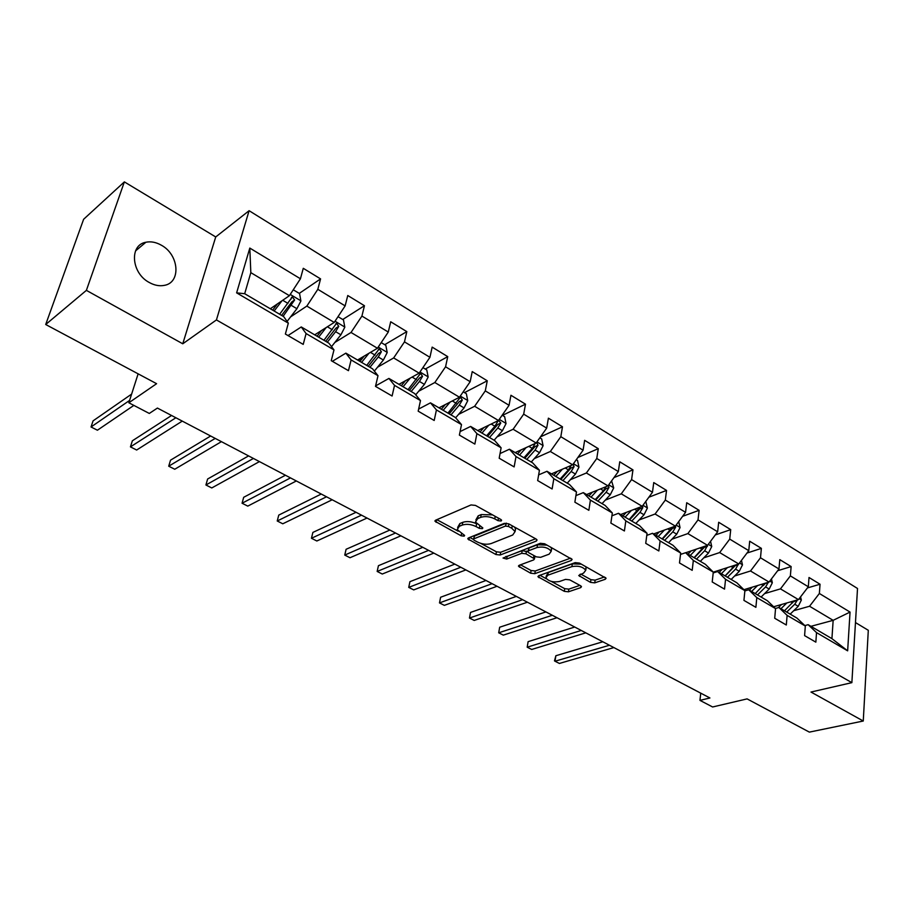 <?xml version="1.0" encoding="UTF-8"?>
<svg xmlns="http://www.w3.org/2000/svg" width="914" height="914" viewBox="0 0 914 914"><rect width="100%" height="100%" fill="white"/><g stroke="black" fill="none" stroke-linecap="round" stroke-linejoin="round"><path stroke-width="1.37" d="M501.089 521.003L501.603 520.226L500.872 519.495L475.463 505.408L471.018 504.939L435.612 520.203L434.973 521.231L461.159 535.81L464.141 536.141L464.609 535.433L457.206 529.594L459.319 526.315L462.244 525.082C466.517 523.745 471.133 524.248 476.091 526.578L479.324 528.349L482.364 528.669L482.843 527.938L475.463 522.054L477.679 518.626L480.684 517.37C485.06 515.987 489.755 516.49 494.76 518.866L498.016 520.672L501.089 521.003M161.447 245.26C156.123 242.221 150.947 241.216 145.897 242.244C129.103 244.963 131.319 273.172 149.245 282.483C154.409 285.351 159.402 286.31 164.246 285.385C181.246 282.712 179.167 254.789 161.447 245.26M590.524 582.378L594.74 582.858L605.262 579.282L606.085 578.242L579.487 563.104L575.192 562.624L538.643 575.74L537.912 576.711L564.315 591.335L568.439 591.804L580.71 587.633L581.487 586.651L580.596 585.771L569.73 579.853L565.538 579.385L559.448 581.51C553.164 582.549 548.629 581.327 545.829 577.831L547.817 575.214L571.901 566.611C578.299 565.503 582.915 566.726 585.748 570.29L583.6 573.067L578.733 575.512L590.524 582.378L590.935 579.67L595.14 580.15L604.474 576.963M86.384 290.366L182.766 343.79L215.727 236.955L124.361 181.886L86.384 290.366L45.7 324.504L156.602 383.697L128.84 402.777L149.302 413.448L157.414 408.067L709.927 697.976L699.964 700.375L712.623 706.979L747.104 698.89L809.347 732.114L863.262 721.02L868.3 630.294L855.47 622.56M182.766 343.79L216.435 319.934L851.871 682.655L810.981 692.047L863.262 721.02M536.312 541.099L537.066 540.014L536.084 539.032L508.71 523.848L504.311 523.368L468.505 537.935L467.842 538.94L495.936 554.535L500.164 555.004L536.312 541.099L536.598 539.374M544.653 543.784L572.118 559.425L571.319 560.476L534.816 573.672L530.646 573.204L518.512 566.257L519.232 565.275L533.742 559.882L534.484 558.865L525.984 553.804L521.723 553.336L506.676 559.048L503.031 558.043L540.311 543.304L544.653 543.784M45.7 324.504L83.631 219.269L124.361 181.886M216.435 319.934L249.099 210.7L857.515 588.479L851.871 682.655M807.428 587.931L820.041 584.24L809.016 577.499L808.319 586.777L790.37 575.889L791.136 566.566L779.791 559.631L778.979 568.988L760.494 557.78L761.373 548.366L749.686 541.225L748.772 550.674L729.726 539.123L730.72 529.629L718.678 522.271L717.65 531.788L698.022 519.883L699.119 510.32L686.711 502.734L685.557 512.331L665.323 500.061L666.546 490.407L653.75 482.581L652.47 492.269L631.585 479.599L632.956 469.865L619.749 461.787L618.332 471.567L596.773 458.485L598.282 448.671L584.64 440.331L583.086 450.191L560.83 436.686L562.476 426.781L548.4 418.166L546.686 428.106L523.688 414.156L525.493 404.171L510.937 395.271L509.064 405.302L485.288 390.872L487.265 380.795L472.218 371.598L470.173 381.709L445.575 366.788L447.734 356.631L432.162 347.114L429.934 357.305L404.479 341.87L406.821 331.622L390.701 321.774L388.279 332.045L361.921 316.061L364.458 305.722L347.766 295.519L345.138 305.882L317.821 289.315L320.574 278.896L303.277 268.316L300.432 278.77L249.808 248.071L236.623 292.857L244.689 293.714L283.671 316.61L288.333 323.156L285.374 334.033L303.219 344.395L306.087 333.553L301.266 326.949L328.903 343.184L333.987 349.902L331.256 360.676L348.463 370.673L351.102 359.933L345.869 353.147L372.535 368.81L378.008 375.688L375.494 386.382L392.095 396.013L394.528 385.365L388.918 378.43L414.659 393.557L420.486 400.583L418.178 411.174L434.196 420.474L436.435 409.918L430.483 402.846L455.355 417.458L461.501 424.61L459.376 435.098L474.857 444.09L476.902 433.624L470.63 426.427L494.668 440.548L501.123 447.826L499.181 458.222L514.136 466.905L516.01 456.543L509.441 449.231L532.691 462.884L539.431 470.264L537.661 480.57L552.113 488.967L553.827 478.696L546.983 471.281L569.491 484.489L576.483 491.972L574.872 502.186L588.856 510.309L590.41 500.129L583.315 492.623L605.102 505.419L612.334 512.971L610.872 523.094L624.411 530.965L625.816 520.877L618.504 513.28L639.594 525.676L647.055 533.319L645.73 543.339L658.845 550.959L660.114 540.962L652.573 533.296L673.024 545.315L680.679 553.016L679.49 562.955L692.195 570.336L693.338 560.431L685.614 552.707L705.437 564.349L713.286 572.118L712.212 581.967L724.528 589.119L725.556 579.305L717.639 571.513L736.878 582.812L744.887 590.638L743.939 600.395L755.889 607.33L756.792 597.607L748.715 589.77L767.383 600.738L775.552 608.598L774.718 618.264L786.314 625.005L787.114 615.373L778.877 607.49L796.997 618.127L805.325 626.033L804.594 635.618L815.848 642.154L816.533 632.614L808.159 624.685L831.923 638.646L833.157 620.332L809.553 606.245L793.729 610.701M820.041 584.24L819.367 593.483L850.043 612.083L847.644 650.837L816.533 632.614M805.325 626.033L787.114 615.373M775.552 608.598L756.792 597.607M744.887 590.638L725.556 579.305M713.286 572.118L693.338 560.431M680.679 553.016L660.114 540.962M647.055 533.319L625.816 520.877M612.334 512.971L590.41 500.129M576.483 491.972L553.827 478.696M539.431 470.264L516.01 456.543M501.123 447.826L476.902 433.624M461.501 424.61L436.435 409.918M420.486 400.583L394.528 385.365M378.008 375.688L351.102 359.933M333.987 349.902L306.087 333.553M288.333 323.156L236.623 292.857M764.607 593.597L780.465 588.879L798.459 599.618L773.644 606.759M775.426 608.473L778.877 607.49M798.459 599.618L808.319 586.777M780.465 588.879L790.37 575.889M734.616 575.991L750.52 570.987L769.051 582.058L743.927 589.69M744.864 590.935L748.715 589.77M769.051 582.058L778.979 568.988M750.52 570.987L760.494 557.78M703.734 557.86L719.661 552.57L738.763 563.972L713.274 572.153M713.194 572.941L717.639 571.513M738.763 563.972L748.772 550.674M719.661 552.57L729.726 539.123M671.916 539.203L687.865 533.593L707.55 545.338L685.706 552.753M680.519 554.432L685.614 552.707M707.55 545.338L717.65 531.788M687.865 533.593L698.022 519.883M639.103 519.963L655.087 514.022L675.377 526.133L653.659 533.936M646.781 535.387L652.573 533.296M675.377 526.133L685.557 512.331M655.087 514.022L665.323 500.061M605.274 500.141L621.269 493.823L642.211 506.322L620.64 514.536M611.923 515.793L618.504 513.28M642.211 506.322L652.47 492.269M621.269 493.823L631.585 479.599M570.347 479.701L586.377 472.995L607.981 485.894L586.571 494.531M575.9 495.628L583.315 492.623M607.981 485.894L618.332 471.567M586.377 472.995L596.773 458.485M534.302 458.622L550.342 451.482L572.655 464.803L551.439 473.898M538.643 474.88L546.983 471.281M572.655 464.803L583.086 450.191M550.342 451.482L560.83 436.686M497.045 436.858L513.12 429.249L536.164 443.016L515.165 452.59M500.061 453.55L509.441 449.231M536.164 443.016L546.686 428.106M513.12 429.249L523.688 414.156M458.554 414.396L474.64 406.273L498.473 420.509L477.702 430.585M460.085 431.602L470.63 426.427M498.473 420.509L509.064 405.302M474.64 406.273L485.288 390.872M418.726 391.203L434.836 382.52L459.491 397.236L438.983 407.838M418.635 409.061L430.483 402.846M459.491 397.236L470.173 381.709M434.836 382.52L445.575 366.788M377.516 367.234L393.66 357.934L419.172 373.163L398.961 384.337M375.597 385.914L388.918 378.43M419.172 373.163L429.934 357.305M393.66 357.934L404.479 341.87M334.821 342.487L351.022 332.468L377.436 348.245L357.557 360.013M332.342 361.316L345.869 353.147M377.436 348.245L388.279 332.045M351.022 332.468L361.921 316.061M290.583 316.895L306.841 306.087L334.216 322.436L314.702 334.844M288.001 335.564L301.266 326.949M334.216 322.436L345.138 305.882M306.841 306.087L317.821 289.315M249.808 248.071L250.824 272.646L289.418 295.69L270.315 308.761M289.418 295.69L300.432 278.77M215.727 236.955L249.099 210.7M700.741 693.155L699.964 700.375M138.128 373.837L128.84 402.777M250.824 272.646L244.689 293.714M810.947 626.319L833.157 620.332L850.043 612.083M804.846 625.587L808.159 624.685M847.644 650.837L831.923 638.646M809.553 606.245L819.367 593.483M290.503 299.369L291.178 298.912M299.266 293.394L320.574 278.896M316.678 335.998L317.764 335.312M342.739 319.489L364.458 305.722M358.197 360.39L363.041 357.523M384.714 344.692L406.821 331.622M425.284 369.05L447.734 356.631M464.518 392.609L487.265 380.795M502.472 415.39L525.493 404.171M540.517 436.846L562.476 426.781M577.877 457.48L598.282 448.671M613.968 477.599L632.956 469.865M648.86 497.216L666.546 490.407M682.621 516.319L699.119 510.32M715.296 534.941L730.72 529.629M746.966 553.073L761.373 548.366M777.654 570.736L791.136 566.566M492.532 514.879L481.221 514.571L480.684 517.37M475.874 519.883L478.205 515.839L481.221 514.571M476.617 523.802C471.658 521.471 467.043 520.98 462.781 522.317L462.244 525.082M457.617 527.492L459.856 523.551L462.781 522.317M436.846 519.678L458.222 531.205M480.833 543.407L496.439 551.816L500.644 552.284L535.615 538.769M469.762 537.432L473.395 539.386M508.424 526.43L505.351 526.098L473.886 538.826L473.418 539.534L474.149 540.254L477.508 542.059C482.352 544.321 486.888 544.824 491.138 543.556L512.72 535.01L515.073 531.571L511.806 528.303L508.424 526.43L508.87 523.928M506.447 523.162L505.351 526.098M473.509 539.089L474.412 536.084L505.853 523.311M514.913 531.183L515.565 528.783L514.331 526.967M570.576 558.157L535.261 570.987L534.816 573.672M520.5 564.806L531.091 570.519L535.261 570.987M534.85 556.729L534.484 558.865M527.846 551.827L522.202 550.605L507.156 556.34L506.676 559.048M505.83 556.477L507.156 556.34M549.131 554.17L551.188 551.336C548.251 547.6 543.544 546.321 537.066 547.509L528.566 550.742L527.835 551.77L528.806 552.742L536.347 556.866L540.608 557.334L549.131 554.17M550.891 550.708L551.645 548.583L550.594 547.075M547.086 545.132L537.523 544.755L537.066 547.509M527.938 551.165L529.035 547.989L537.523 544.755M580.733 574.072L590.935 579.67M585.406 569.616L586.16 567.56L585.417 566.394M581.373 564.144L572.324 563.881L571.901 566.611M546.069 576.368L548.263 572.518L572.324 563.881M551.245 581.395L564.726 588.662L568.851 589.13L579.864 585.371M539.923 575.283L546.366 578.756M277.445 303.882L272.658 310.143M281.98 300.786L274.143 311.023M293.257 289.795L299.575 293.577L300.9 300.98L296.913 308.704L287.099 321.42M131.627 394.094L93.068 420.863L91.034 426.987L97.421 430.208L133.867 405.393M283.112 316.29L294.616 300.009L292.343 296.867L279.65 314.256M294.616 300.009L291.84 301.894L281.603 315.399M129.605 400.412L91.034 426.987M321.568 330.48L317.055 336.226M326.195 327.532L318.643 337.152M338.02 316.667L343.47 319.934L344.807 327.223L340.899 334.81L331.531 346.646M171.546 415.493L132.359 440.799L130.439 446.877L136.654 450.019L182.263 421.114M327.292 342.236L335.621 331.679L338.763 326.344L336.592 323.27L323.944 340.271M338.763 326.344L335.929 328.137L325.692 341.299M175.876 417.755L130.439 446.877M364.206 356.083L359.922 361.396M368.913 353.284L361.59 362.378M381.218 342.59L385.845 345.366L387.205 352.553L383.377 360.025L374.363 371.107M210.643 436.001L170.53 460.176L168.713 466.209L174.745 469.248L221.428 441.656M369.942 367.291L378.282 356.997L381.378 351.764L379.31 348.76L366.72 365.394M381.378 351.764L378.487 353.467L368.262 366.297M215.224 438.412L168.713 466.209M405.416 380.761L401.326 385.719M410.203 378.122L403.074 386.748M422.919 367.634L426.781 369.953L428.152 377.036L424.404 384.383L415.71 394.825M248.597 455.915L207.627 479.005L205.913 484.991L211.774 487.95L259.427 461.604M411.151 391.489L419.48 381.458L422.531 376.317L420.566 373.38L408.032 389.661M422.531 376.317L419.595 377.928L409.392 390.461M253.418 458.451L205.913 484.991M445.278 404.594L441.348 409.232M450.134 402.08L443.176 410.306M463.215 391.82L466.357 393.706L467.74 400.698L464.061 407.93L455.652 417.801M285.442 475.246L243.684 497.296L242.073 503.237L247.774 506.116L296.33 480.97M450.99 414.887L459.296 405.096L462.313 400.058L460.45 397.179L447.974 413.117M462.313 400.058L459.342 401.589L449.151 413.814M290.492 477.896L242.073 503.237M483.837 427.603L480.067 431.968M488.762 425.216L481.952 433.076M502.163 415.207L504.642 416.693L506.036 423.582L502.414 430.7L494.12 440.228M321.248 494.04L278.759 515.096L277.239 520.991L282.78 523.791L332.182 499.775M498.279 420.6L494.897 426.232L486.591 435.807M489.516 437.52L497.81 427.969L500.792 423.011L498.587 420.337M500.792 423.011L497.776 424.462L487.608 436.401M326.504 496.793L277.239 520.991M521.163 449.848L517.53 453.972M526.144 447.586L519.483 455.126M539.831 437.817L541.682 438.926L543.087 445.724L539.534 452.727L531.251 462.038M356.049 512.297L312.885 532.416L311.446 538.266L316.85 540.997L367.017 518.055M535.204 443.53L532.256 448.408L523.973 457.754M526.795 459.422L535.078 450.088L538.015 445.221L536.575 442.445M538.015 445.221L534.976 446.603L524.83 458.257M361.498 515.153L311.446 538.266M557.323 471.373L553.793 475.28M562.35 469.213L555.815 476.457M576.288 459.708L577.545 460.45L578.962 467.168L575.466 474.069L567.217 483.163M389.878 530.051L346.098 549.28L344.749 555.072L349.993 557.734L400.88 535.821M571.204 465.42L568.417 469.876L560.156 479.016M562.898 480.615L571.159 471.498L574.061 466.723L573.124 464.141M574.061 466.723L570.987 468.037L560.865 479.427M395.511 533.011L344.749 555.072M592.352 492.2L588.936 495.914M597.425 490.155L591.004 497.136M611.592 480.89L613.705 487.939L610.278 494.737L602.052 503.625M422.794 547.315L378.43 565.686L377.162 571.444L382.281 574.026L433.819 553.107M606.039 486.671L603.457 490.681L595.208 499.604M597.859 501.158L606.096 492.246L608.975 487.55L608.427 485.277M608.975 487.55L605.868 488.796L595.791 499.947M428.597 550.365L377.162 571.444L378.43 565.686M626.307 512.377L622.994 515.919M631.425 510.435L625.107 517.164M645.787 501.42L647.386 508.07L644.027 514.765L635.813 523.448M454.806 564.121L409.929 581.67L408.729 587.382L413.722 589.896L465.854 569.913M639.811 507.236L629.186 519.563M631.757 521.071L639.971 512.354L642.805 507.727L642.565 505.842M642.805 507.727L639.686 508.915L629.632 519.826M460.782 567.251L408.729 587.382L409.929 581.67M659.245 531.925L656.012 535.318M664.398 530.086L658.171 536.587M678.725 521.597L680.05 527.584L676.737 534.187L668.557 542.688M485.985 580.481L440.617 597.242L439.497 602.909L444.353 605.365L497.045 586.274M672.567 527.149L662.136 538.906M664.627 540.38L672.807 531.845L675.606 527.298L675.583 525.858M675.606 527.298L672.464 528.429L662.456 539.1M492.098 583.68L439.497 602.909L440.617 597.242M691.201 550.891L688.048 554.135M696.377 549.131L690.253 555.426M710.555 541.305L711.732 546.526L708.476 553.027L700.33 561.345M516.341 596.408L470.516 612.426L469.476 618.047L474.206 620.435L527.412 602.212M704.328 546.435L694.092 557.689M696.502 559.105L704.66 550.754L707.527 545.35M707.436 546.286L704.271 547.36L694.297 557.803M522.591 599.687L469.476 618.047L470.516 612.426M722.22 569.285L719.135 572.393M727.418 567.617L721.375 573.706M741.448 560.396L742.476 564.898L739.277 571.307L731.166 579.453M545.909 611.923L499.684 627.221L498.701 632.808L503.317 635.139L556.98 617.727M735.164 565.126L725.11 575.9M727.453 577.282L735.576 569.114L738.421 564.087M738.318 564.703L735.142 565.732L725.202 575.957M552.296 615.271L498.701 632.808L499.684 627.221M752.336 587.131L749.331 590.124M757.557 585.554L751.605 591.461M771.45 578.905L772.33 582.744L769.188 589.062L761.099 597.048M574.723 627.038L528.121 641.651L527.195 647.192L531.708 649.466L585.794 632.842M765.098 583.258L755.227 593.597M757.5 594.934L765.589 586.925L768.377 582.264M768.297 582.595L765.109 583.566L763.453 585.44M581.224 630.454L527.195 647.192L528.121 641.651M781.596 604.474L778.374 607.627M786.84 602.966L780.956 608.713M800.584 596.853L801.338 600.075L798.242 606.313L790.187 614.128M602.806 641.777L555.861 655.738L555.004 661.233L559.402 663.45L613.877 647.58M794.186 600.852L784.475 610.781M786.691 612.083L794.746 604.234L797.419 599.972L793.569 601.755M609.421 645.25L555.004 661.233L554.478 660.868L555.861 655.738M495.217 516.364L494.76 518.866M478.205 515.839L477.679 518.626M479.781 525.938L479.324 528.349M476.617 523.813L476.091 526.578M459.856 523.551L459.319 526.315M461.604 533.49L461.159 535.81M436.606 519.78L436.081 522.317M498.473 518.169L498.016 520.672M500.644 552.284L500.164 555.004M496.439 551.816L495.936 554.535M469.35 537.592L468.893 539.968M474.412 536.084L473.886 538.826M512.251 525.813L511.806 528.303M571.593 558.762L571.319 560.476M531.091 570.519L530.646 573.204M519.86 565.046L519.483 567.206M533.925 555.541L533.513 557.917M526.464 551.073L525.984 553.804M522.202 550.605L521.723 553.336M529.035 547.989L528.566 550.742M579.944 574.346L579.636 576.403M548.263 572.518L547.817 575.214M580.95 586L580.71 587.633M568.851 589.13L568.439 591.804M564.726 588.662L564.315 591.335M539.203 575.546L538.849 577.625M605.514 577.557L605.262 579.282M595.14 580.15L594.74 582.858M300.866 300.786L290.241 294.434M287.979 303.402L282.723 300.272M296.913 308.704L291.44 305.459M344.772 327.041L335.027 321.202M332.285 329.703L327.372 326.778M340.899 334.81L335.621 331.679M387.17 352.381L378.236 347.046M375.048 355.089L370.467 352.37M383.377 360.025L378.282 356.997M428.129 376.854L419.972 371.987M416.361 379.607L412.088 377.071M424.404 384.383L419.48 381.458M467.717 400.526L460.279 396.082M456.28 403.314L452.304 400.949M464.061 407.93L459.296 405.096M506.002 423.411L499.25 419.377M494.897 426.232L491.195 424.039M502.414 430.7L497.81 427.969M543.053 445.552L536.952 441.908M532.256 448.408L528.818 446.363M539.534 452.727L535.078 450.088M578.928 466.997L573.432 463.718M568.417 469.876L565.229 467.979M575.466 474.069L571.159 471.498M613.671 487.768L608.747 484.831M603.457 490.681L600.487 488.921M610.278 494.737L606.096 492.246M647.352 507.898L642.965 505.282M637.401 510.835L634.659 509.201M644.027 514.765L639.971 512.354M680.016 527.424L676.131 525.104M670.316 530.371L667.78 528.863M676.737 534.187L672.807 531.845M711.698 546.366L708.304 544.333M702.249 549.325L699.907 547.932M708.476 553.027L704.66 550.754M742.442 564.738L739.506 562.99M733.234 567.72L731.074 566.44M739.277 571.307L735.576 569.114M772.296 582.595L769.782 581.087M763.316 585.577L761.339 584.4M769.188 589.062L765.589 586.925M801.304 599.927L799.19 598.67M792.529 602.92L790.724 601.846M798.242 606.313L794.746 604.234M135.535 250.916L145.897 242.244M435.11 520.557L434.973 521.231M467.957 538.312L467.842 538.94M515.565 528.783L515.073 531.571M518.615 565.686L518.512 566.257M551.645 548.583L551.188 551.336M586.16 567.56L585.748 570.29M291.406 297.507L292.343 296.867M335.735 323.819L336.592 323.27M378.522 349.228L379.31 348.76M419.846 373.78L420.566 373.38M459.788 397.51L460.45 397.167"/></g></svg>

